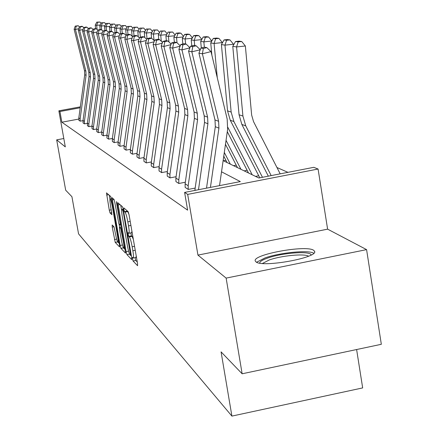 <?xml version="1.0" encoding="UTF-8"?>
<svg xmlns="http://www.w3.org/2000/svg" width="438" height="438" viewBox="0 0 438 438"><rect width="100%" height="100%" fill="white"/><g stroke="black" fill="none" stroke-linecap="round" stroke-linejoin="round"><path stroke-width="0.66" d="M132.473 258.874L133.086 261.026L137.576 265.707L137.532 263.462L129.051 214.757L128.159 211.674L123.817 207.902L123.861 209.523L124.469 211.636L125.022 212.123C125.903 213.333 126.834 216.58 127.825 221.858L128.526 225.882C129.276 230.476 129.391 232.945 128.871 233.284L128.099 232.644L128.175 234.248L128.788 236.378L129.352 236.925C130.239 238.206 131.176 241.486 132.161 246.747L132.862 250.755C133.606 255.283 133.716 257.708 133.196 258.02L132.402 257.298L132.473 258.874M135.074 257.648L135.791 260.49L137.286 262.023M126.971 210.64L127.748 211.592L125.022 212.123M130.77 232.912L131.499 235.847L132.068 236.389L129.352 236.925M313.603 250.268L314.544 251.226C318.984 257.56 262.318 267.908 255.995 261.897L255.288 261.043C251.724 254.67 305.916 244.678 313.603 250.268M366.584 249.622L381.328 344.295L242.143 373.789L226.134 278.103L366.584 249.622L327.613 229.156L318.081 169.035L187.672 194.39L184.612 192.408L240.331 181.589L221.524 171.8M63.806 138.523L56.672 139.859L65.3 146.894L58.867 110.819L80.329 106.856M242.143 373.789L221.07 351.867L231.905 416.1L78.555 233.854L71.925 196.7L65.678 190.201L56.672 139.859M112.172 224.99L112.248 227.108L115.227 242.4L119.547 246.906L119.481 244.782L111.515 199.361L110.71 196.514L106.489 192.862L109.276 210.174L110.058 212.983L111.898 214.691L110.447 204.935C109.845 201.299 109.735 199.328 110.113 199.022C110.754 199.564 111.504 202.121 112.374 206.681L117.603 236.52C118.2 240.106 118.304 242.033 117.926 242.296C117.274 241.699 116.513 239.115 115.643 234.544L113.979 226.769L112.172 224.99M327.613 229.156L197.943 255.108L226.134 278.103M197.943 255.108L187.672 194.39M78.752 119.076L61.851 122.213L187.623 210.158L184.612 192.408M61.851 122.213L59.946 111.52L58.867 110.819M126.111 251.642L126.96 254.637L131.718 259.597L131.668 257.391L123.352 209.747L122.487 206.747L117.838 202.723L126.111 251.642L128.602 251.149M125.487 253.098L120.954 248.373L120.138 245.461L112.029 197.675L113.929 199.306L114.751 202.197L118.851 223.823L120.176 225.061L120.061 222.822L116.623 203.183L116.541 201.589L117.154 203.648L125.597 253.076M231.905 416.1L362.669 387.909L356.614 349.535M233.476 165.663L236.202 165.142M255.507 176.377L258.732 175.748M287.952 172.342L276.958 167.519M244.163 170.864L247.125 170.289M223.385 160.762L225.899 160.281M223.128 160.636L258.836 177.998L313.805 167.321L318.081 169.035M80.203 107.775L59.946 111.52M83.001 120.642L80.203 121.162L78.873 120.324L78.818 117.904L84.72 74.75L84.49 70.562L74.132 29.269L75.435 29.516L76.141 26.269L78.276 25.727L75.221 26.105L76.141 26.269M87.381 123.308L84.457 123.85L83.072 122.979L83.017 120.51L89.045 76.469L88.815 72.199L78.26 30.058L79.617 30.315L80.335 26.997L82.514 26.444L81.55 26.28L79.377 26.833L80.335 26.997M91.953 126.084L88.892 126.653L87.447 125.744L87.392 123.22L93.557 78.265L93.321 73.902L82.563 30.879L83.976 31.153L84.704 27.764L86.932 27.2L85.925 27.025L83.707 27.589L84.704 27.764M96.721 128.975L93.513 129.577L92.013 128.624L91.958 126.051L98.265 80.138L98.024 75.681L87.047 31.739L88.525 32.023L89.264 28.558L91.537 27.983L90.485 27.802L88.224 28.377L89.264 28.558M101.704 131.997L98.342 132.626L96.776 131.635L96.716 129.007L103.171 82.092L102.93 77.537L91.734 32.636L93.278 32.932L94.028 29.39L96.349 28.799L95.254 28.612L92.938 29.198L94.028 29.39M106.916 135.156L103.39 135.818L101.747 134.778L101.693 132.09L108.306 84.129L108.055 79.475L96.628 33.573L98.243 33.879L99.004 30.26L101.381 29.653L100.231 29.461L97.866 30.063L99.004 30.26M112.374 138.457L108.668 139.153L106.943 138.019L106.894 135.315L113.672 86.264L113.415 81.506L101.747 34.553L103.439 34.876L104.211 31.169L106.642 30.55L105.438 30.348L103.023 30.961L104.211 31.169M118.09 141.912L114.198 142.646L112.391 141.458L112.342 138.693L119.289 88.498L119.032 83.625L107.107 35.577L108.881 35.916L109.67 32.122L112.155 31.487L110.896 31.273L108.421 31.903L109.67 32.122M124.091 145.531L119.99 146.303L118.096 145.06L118.046 142.235L125.175 90.841L124.912 85.853L112.73 36.655L114.586 37.011L115.386 33.118L117.931 32.472L116.612 32.248L114.083 32.894L115.386 33.118M130.393 149.331L126.073 150.146L124.08 148.843L124.036 145.947L131.351 93.299L131.088 88.191L118.627 37.783L120.581 38.155L121.392 34.169L123.998 33.502L122.613 33.266L120.017 33.929L121.392 34.169M137.023 153.322L132.462 154.187L130.371 152.818L130.321 149.845L137.839 95.878L137.57 90.644L124.825 38.966L126.878 39.36L127.704 35.27L130.376 34.586L128.92 34.339L126.259 35.018L127.704 35.27M144.003 157.516L139.185 158.436L136.984 156.996L136.935 153.946L144.666 98.594L144.392 93.223L131.345 40.214L133.508 40.63L134.351 36.431L137.089 35.73L135.55 35.467L132.829 36.162L134.351 36.431M151.367 161.934L146.27 162.909L143.949 161.392L143.899 158.266L151.855 101.457L151.575 95.938L138.211 41.528L140.494 41.966L141.348 37.652L144.162 36.934L142.542 36.655L139.744 37.372L141.348 37.652M159.142 166.593L153.738 167.628L151.291 166.029L151.241 162.821L159.432 104.468L159.153 98.807L145.46 42.913L147.869 43.378L148.739 38.944L151.625 38.199L149.916 37.909L147.042 38.648L148.739 38.944M167.365 171.515L161.633 172.616L159.043 170.929L158.999 167.628L167.442 107.655L167.152 101.835L153.114 44.38L155.66 44.868L156.547 40.307L159.514 39.546L157.707 39.234L154.756 39.995L156.547 40.307M176.081 176.722L169.982 177.894L167.245 176.109L167.196 172.714L175.906 111.022L175.616 105.032L161.211 45.93L163.911 46.444L164.808 41.747L167.864 40.964L165.947 40.635L162.914 41.418L164.808 41.747M185.329 182.23L178.835 183.489L175.934 181.595L175.884 178.102L184.88 114.592L184.584 108.427L169.796 47.572L172.654 48.12L173.574 43.28L176.717 42.47L174.685 42.125L171.565 42.924L173.574 43.28M195.162 188.083L188.236 189.424L185.148 187.415L185.104 183.823L194.401 118.38L194.1 112.029L178.907 49.319L181.951 49.899L182.881 44.9L186.123 44.068L183.96 43.701L180.746 44.528L182.881 44.9M133.262 258.009L135.911 257.484L136.245 256.066M133.36 239.487L132.068 236.389M128.931 233.273L131.592 232.753L131.926 231.259M129.024 214.609L127.748 211.592M120.735 205.219L121.665 210.541M130.88 255.425L131.422 255.984M130.623 255.447L123.302 212.173L122.7 210.076L121.972 209.495C121.468 209.868 121.589 212.321 122.333 216.865L127.277 245.149C128.241 250.29 129.155 253.52 130.031 254.839L130.623 255.447M129.172 253L129.599 254.106M125.186 249.561L123.872 248.204M119.634 227.344L119.048 224.01M121.414 240.259C122.306 244.951 123.094 247.607 123.779 248.22C124.178 247.957 124.08 245.997 123.472 242.334L120.757 228.641L119.432 227.382L119.547 229.6L121.414 240.259M109.27 195.26L109.965 199.213M118.101 242.258L119.246 243.44M280.183 173.848L253.525 121.594L251.647 115.074L245.368 45.995L236.586 46.932L242.915 116.065L245.74 125.848L271.177 175.6M238.217 41.889L241.727 41.517L239.022 41.145L235.534 41.517L238.217 41.889L236.586 46.932L232.781 46.34L239.06 114.761L241.858 124.441L268.324 176.153M232.781 46.34L235.534 41.517M241.727 41.517L245.368 45.995M206.517 188.154L215.315 126.697L214.998 119.935L198.929 53.146L202.389 53.808L203.352 48.476L206.802 47.589L204.343 47.167L200.922 48.054L203.352 48.476M210.426 187.398L218.923 128.131L218.606 121.299L202.389 53.808L211.012 51.58L227.169 119.026L227.634 129.276L219.537 185.63M211.012 51.58L206.802 47.589M200.922 48.054L198.929 53.146M233.553 44.988L233.487 44.233L224.973 45.136L231.154 112.079L233.897 121.556L262.466 177.291M226.572 40.263L229.972 39.902L227.437 39.557L224.059 39.913L226.572 40.263L224.973 45.136L221.409 44.588L227.546 110.852L230.262 120.236L259.789 177.812M221.409 44.588L224.059 39.913M229.972 39.902L233.487 44.233M222.367 42.897L222.34 42.585L214.083 43.455L217.275 77.723M227.842 127.354L252.189 174.762M227.289 131.679L248.505 172.972M215.644 38.736L218.945 38.385L216.564 38.062L213.284 38.407L215.644 38.736L214.083 43.455L210.738 42.94L211.882 55.199M210.738 42.94L213.284 38.407M218.945 38.385L222.34 42.585M194.839 190.426L204.53 122.41L204.218 115.856L188.603 51.169L191.839 51.788L192.791 46.631L196.131 45.771L193.826 45.382L190.514 46.236L192.791 46.631M198.491 189.714L207.908 123.751L207.601 117.132L191.839 51.788L200.237 49.806M200.193 49.631L196.131 45.771M190.514 46.236L188.603 51.169M189.884 47.852L181.951 49.899L197.275 113.228L197.582 119.645L188.176 185.728L188.236 189.424M189.944 47.704L186.123 44.068M180.746 44.528L178.907 49.319M259.707 263.129C259.696 261.606 262.351 259.909 267.684 258.042C282.307 252.759 311.002 250.7 311.073 255.025M308.566 256.186C304.339 253.41 281.24 255.661 269.282 259.958L262.45 263.462M313.772 253.213C308.516 249.797 279.942 252.589 265.099 257.894L256.58 262.236M211.806 41.035L203.851 41.878L204.349 47.167M226.046 140.346L240.938 169.292M225.477 144.305L237.473 167.606M205.378 37.301L208.581 36.962L206.342 36.655L203.161 36.989L205.378 37.301L203.851 41.878L200.697 41.391L201.316 47.95M200.697 41.391L203.161 36.989M208.581 36.962L211.833 40.991M180.106 46.204L172.654 48.12L187.573 109.555L187.869 115.78L178.781 179.898L178.835 183.489M180.248 45.831L176.717 42.47M171.565 42.924L169.796 47.572M201.699 39.601L194.215 40.389L194.702 45.53M224.305 152.435L230.339 164.141M223.769 156.158L227.07 162.553M195.709 35.949L198.825 35.62L196.711 35.33L193.618 35.659L195.709 35.949L194.215 40.389L191.242 39.935L191.811 45.902M191.242 39.935L193.618 35.659M198.825 35.62L201.836 39.36M170.908 44.649L163.911 46.444L178.43 106.1L178.726 112.144L169.928 174.412L169.982 177.894M171.127 44.079L167.864 40.964M162.914 41.418L161.211 45.93M192.178 38.248L185.126 38.987L185.602 43.981M186.593 34.673L189.616 34.356L187.623 34.082L184.617 34.399L186.593 34.673L185.126 38.987L182.323 38.555L182.838 43.992M182.323 38.555L184.617 34.399M189.616 34.356L192.408 37.832M162.252 43.176L155.66 44.868L169.813 102.837L170.103 108.712L161.573 169.227L161.633 172.616M162.531 42.431L159.514 39.546M154.756 39.995L153.114 44.38M183.199 36.962L176.541 37.663L177.029 42.765M177.976 33.469L180.921 33.162L179.032 32.905L176.109 33.211L177.976 33.469L176.541 37.663L173.886 37.252L174.362 42.207M173.886 37.252L176.109 33.211M180.921 33.162L183.511 36.398M154.088 41.78L147.869 43.378L161.666 99.76L161.951 105.47L153.683 164.332L153.738 167.628M154.422 40.882L151.625 38.199M147.042 38.648L145.46 42.913M174.713 35.752L168.416 36.409L168.953 42.004M169.824 32.33L172.687 32.029L168.05 32.084L169.824 32.33L168.416 36.409L165.903 36.02L166.352 40.707M165.903 36.02L168.05 32.084M172.687 32.029L175.101 35.045M146.369 40.46L140.494 41.966L153.957 96.842L154.242 102.404L146.21 159.7L146.27 162.909M146.757 39.42L144.162 36.934M139.744 37.372L138.211 41.528M166.681 34.597L160.713 35.221L161.299 41.249M162.093 31.251L164.891 30.961L160.417 31.016L162.093 31.251L160.713 35.221L158.332 34.854L158.775 39.42M158.332 34.854L160.417 31.016M164.891 30.961L167.13 33.77M139.07 39.206L133.508 40.63L146.653 94.077L146.927 99.497L139.131 155.309L139.185 158.436M139.498 38.04L137.089 35.73M132.829 36.162L131.345 40.214M159.065 33.502L153.409 34.093L154.034 40.504M154.762 30.227L157.488 29.943L153.163 30.003L154.762 30.227L153.409 34.093L151.143 33.748L151.575 38.194M151.143 33.748L153.163 30.003M157.488 29.943L159.574 32.56M132.15 38.013L126.878 39.36L139.722 91.454L139.99 96.738L132.407 151.137L132.462 154.187M132.615 36.743L130.376 34.586M126.259 35.018L124.825 38.966M151.838 32.461L146.462 33.025L147.02 38.708M147.792 29.253L150.453 28.974L146.276 29.039L147.792 29.253L146.462 33.025L144.31 32.691L144.786 37.531M144.31 32.691L146.276 29.039M150.453 28.974L152.397 31.421M125.586 36.874L120.581 38.155L133.13 88.963L133.398 94.115L126.018 147.173L126.073 150.146M126.084 35.505L123.998 33.502M120.017 33.929L118.627 37.783M144.967 31.47L139.859 32.001L140.368 37.214M141.162 28.328L143.757 28.054L139.717 28.125L141.162 28.328L139.859 32.001L137.806 31.689L138.32 36.912M137.806 31.689L139.717 28.125M143.757 28.054L145.575 30.342M119.344 35.796L114.586 37.011L126.861 86.587L127.124 91.619L119.935 143.401L119.99 146.303M119.87 34.339L117.931 32.472M114.083 32.894L112.73 36.655M138.43 30.529L133.563 31.032L134.039 35.856M134.844 27.441L137.379 27.178L133.464 27.249L134.844 27.441L133.563 31.032L131.608 30.731L132.161 36.299M131.608 30.731L133.464 27.249M137.379 27.178L139.076 29.319M113.409 34.761L108.881 35.916L120.888 84.331L121.145 89.237L114.143 139.81L114.198 142.646M113.957 33.228L112.155 31.487M108.421 31.903L107.107 35.577M132.199 29.625L127.562 30.107L128.006 34.575M128.816 26.598L131.296 26.346L127.502 26.417L128.816 26.598L127.562 30.107L125.695 29.817L126.221 35.122M125.695 29.817L127.502 26.417M131.296 26.346L132.884 28.344M107.753 33.775L103.439 34.876L115.189 82.174L115.44 86.97L108.613 136.382L108.668 139.153M108.323 32.177L106.642 30.55M103.023 30.961L101.747 34.553M126.259 28.766L121.83 29.22L122.24 33.359M123.062 25.798L125.487 25.546L121.808 25.623L123.062 25.798L121.83 29.22L120.05 28.946L120.532 33.797M120.05 28.946L121.808 25.623M125.487 25.546L126.971 27.419M102.355 32.834L98.243 33.879L109.746 80.116L109.998 84.802L103.335 133.108L103.39 135.818M102.946 31.169L101.381 29.653M97.866 30.063L96.628 33.573M120.581 27.939L116.355 28.377L116.743 32.27M117.565 25.026L119.935 24.78L116.366 24.862L117.565 25.026L116.355 28.377L114.647 28.114L115.101 32.631M114.647 28.114L116.366 24.862M119.935 24.78L121.326 26.537M97.209 31.93L93.278 32.932L104.545 78.15L104.791 82.733L98.287 129.976L98.342 132.626M97.811 30.217L96.349 28.799M92.938 29.198L91.734 32.636M115.156 27.151L111.115 27.567L111.493 31.377M112.303 24.293L114.625 24.052L111.153 24.134L112.303 24.293L111.115 27.567L109.484 27.315L109.905 31.525M109.484 27.315L111.153 24.134M114.625 24.052L115.922 25.694M92.281 31.065L88.525 32.023L99.574 76.267L99.815 80.756L93.458 126.982L93.513 129.577M92.905 29.302L91.537 27.983M88.224 28.377L87.047 31.739M109.965 26.395L106.095 26.795L106.472 30.523M107.266 23.586L109.538 23.351L106.166 23.433L107.266 23.586L106.095 26.795L104.534 26.554L104.928 30.474M104.534 26.554L106.166 23.433M109.538 23.351L110.754 24.895M87.573 30.238L83.976 31.153L94.805 74.465L95.046 78.856L88.837 124.118L88.892 126.653M88.202 28.432L86.932 27.2M82.514 26.444L83.702 27.599L82.563 30.879M104.994 25.672L101.287 26.05L101.682 29.943M102.437 22.913L104.666 22.683L101.381 22.765L102.437 22.913L101.287 26.05L99.787 25.82L100.154 29.477M99.787 25.82L101.381 22.765M104.666 22.683L105.799 24.128M83.061 29.445L79.617 30.315L90.239 72.735L90.474 77.039L84.403 121.364L84.457 123.85M79.377 26.833L78.26 30.058M100.225 24.971L96.672 25.338L97.094 29.521M97.8 22.267L99.984 22.042L96.787 22.124L97.8 22.267L96.672 25.338L95.232 25.119L95.593 28.673M95.232 25.119L96.787 22.124M99.984 22.042L101.052 23.395M78.736 28.678L75.435 29.516L85.859 71.076L86.089 75.292L80.149 118.725L80.203 121.162M79.409 26.822L78.276 25.727M75.221 26.105L74.132 29.269M135.791 260.49L133.086 261.026M127.19 211.105L124.469 211.636M131.499 235.847L128.788 236.378M135.238 250.284L132.862 250.755M134.543 246.276L132.161 246.747M130.907 225.411L128.526 225.882M130.206 221.393L127.825 221.858M120.034 204.612L117.959 205.011M129.599 254.111L126.96 254.637M131.301 255.31L130.705 255.431M131.044 253.81L130.584 253.898M123.757 212.085L123.302 212.173M123.385 209.939L122.7 210.076M123.275 209.342L122.125 209.567M123.456 247.875L120.954 248.373M122.454 245.001L120.138 245.461M114.072 199.547L112.15 199.92M120.872 224.891L120.226 225.017M120.494 222.739L120.061 222.822M117.05 203.101L116.623 203.183M123.905 242.247L123.472 242.334M122.027 231.505L121.594 231.587M121.501 228.494L120.757 228.641M121.249 227.059L119.481 227.41M118.019 236.438L117.603 236.52M112.785 206.599L112.374 206.681M111.799 212.644L110.058 212.983M111.296 209.78L109.276 210.174M108.597 194.675L106.62 195.058M117.598 241.929L115.227 242.4M116.639 239.126L114.438 239.559M113.979 226.769L112.248 227.108M242.915 116.065L239.06 114.761M245.74 125.848L241.858 124.441M215.315 126.697L218.923 128.131M214.998 119.935L218.606 121.299M231.154 112.079L227.546 110.852M233.897 121.556L230.262 120.236M204.53 122.41L207.908 123.751M204.218 115.856L207.601 117.132M194.905 189.9L195.534 190.289M185.148 187.415L188.225 189.358M194.401 118.38L197.582 119.645M194.1 112.029L197.275 113.228M185.104 183.823L188.176 185.728M175.934 181.595L178.824 183.423M184.88 114.592L187.869 115.78M184.584 108.427L187.573 109.555M175.884 178.102L178.781 179.898M167.245 176.109L169.977 177.833M175.906 111.022L178.726 112.144M175.616 105.032L178.43 106.1M167.196 172.714L169.928 174.412M159.043 170.929L161.622 172.556M167.442 107.655L170.103 108.712M167.152 101.835L169.813 102.837M158.999 167.628L161.573 169.227M151.291 166.029L153.727 167.573M159.432 104.468L161.951 105.47M159.153 98.807L161.666 99.76M151.241 162.821L153.683 164.332M143.949 161.392L146.259 162.854M151.855 101.457L154.242 102.404M151.575 95.938L153.957 96.842M143.899 158.266L146.21 159.7M136.984 156.996L139.174 158.375M144.666 98.594L146.927 99.497M144.392 93.223L146.653 94.077M136.935 153.946L139.131 155.309M130.371 152.818L132.457 154.132M137.839 95.878L139.99 96.738M137.57 90.644L139.722 91.454M130.321 149.845L132.407 151.137M124.08 148.843L126.062 150.097M131.351 93.299L133.398 94.115M131.088 88.191L133.13 88.963M124.036 145.947L126.018 147.173M118.096 145.06L119.985 146.254M125.175 90.841L127.124 91.619M124.912 85.853L126.861 86.587M118.046 142.235L119.935 143.401M112.391 141.458L114.187 142.591M119.289 88.498L121.145 89.237M119.032 83.625L120.888 84.331M112.342 138.693L114.143 139.81M106.943 138.019L108.662 139.103M113.672 86.264L115.44 86.97M113.415 81.506L115.189 82.174M106.894 135.315L108.613 136.382M101.742 134.729L103.384 135.769M108.306 84.129L109.998 84.802M108.055 79.475L109.746 80.116M101.693 132.09L103.335 133.108M96.765 131.586L98.336 132.583M103.171 82.092L104.791 82.733M102.93 77.537L104.545 78.15M96.716 129.007L98.287 129.976M92.002 128.58L93.508 129.528M98.265 80.138L99.815 80.756M98.024 75.681L99.574 76.267M91.958 126.051L93.458 126.982M87.441 125.701L88.881 126.609M93.557 78.265L95.046 78.856M93.321 73.902L94.805 74.465M87.392 123.22L88.837 124.118M83.067 122.936L84.446 123.806M89.045 76.469L90.474 77.039M88.815 72.199L90.239 72.735M83.017 120.51L84.403 121.364M78.867 120.28L80.192 121.118M84.72 74.75L86.089 75.292M84.49 70.562L85.859 71.076M78.818 117.904L80.149 118.725M314.544 251.226L314.626 251.74M131.307 255.343L130.661 255.469M123.259 209.244L121.972 209.495M120.877 224.924L120.176 225.061M124.912 247.996L123.828 248.215M121.244 227.026L119.432 227.382M119.01 242.083L117.97 242.285M111.405 198.775L110.113 199.022"/></g></svg>
